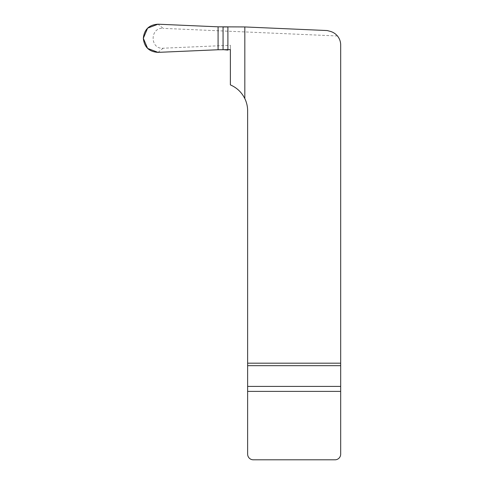 <?xml version="1.0" encoding="UTF-8"?>
<svg xmlns="http://www.w3.org/2000/svg" width="484" height="484" viewBox="0 0 484 484"><rect width="100%" height="100%" fill="white"/><g stroke="black" fill="none" stroke-linecap="round" stroke-linejoin="round"><path stroke-width="0.36" stroke-dasharray="2.42 1.81" d="M327.19 30.546L330.233 31.357C333.107 32.156 335.503 33.692 337.427 35.967A14.097 14.097 0 0 1 340.682 44.976L340.682 454.161A5.639 5.639 0 0 1 335.043 459.8L253.277 459.8A5.639 5.639 0 0 1 247.639 454.161L247.639 110.884A28.193 28.193 0 0 0 230.372 84.894L230.372 45.272L163.15 48.206C149.804 49.368 149.804 27.201 163.15 28.362L158.032 24.2M337.427 35.967L163.15 28.362M158.032 52.369L163.15 48.206M230.372 49.622L230.372 45.272M218.223 26.826L222.985 26.947M222.985 49.616L218.223 49.743"/><path stroke-width="0.73" d="M247.639 363.181L247.639 110.884A28.193 28.193 0 0 0 244.819 98.597C241.661 92.281 236.845 87.713 230.372 84.894L230.372 49.622L218.084 49.749L158.032 52.369C149.145 51.83 144.244 47.136 143.318 38.284C144.244 29.433 149.145 24.738 158.032 24.2L218.084 26.82L244.819 26.947L327.19 30.546L330.233 31.357A14.097 14.097 0 0 1 340.682 44.976L340.682 454.161A5.639 5.639 0 0 1 335.043 459.8L253.277 459.8A5.639 5.639 0 0 1 247.639 454.161L247.639 363.181L340.682 363.181M244.819 98.597L244.819 26.947M218.223 49.743L158.032 52.369L147.614 48.418L143.318 38.284L147.614 28.151L158.032 24.2L218.223 26.826M222.985 26.947L227.903 26.947L227.903 50.088L222.985 49.616M340.682 365.674L247.639 365.674M247.639 386.395L340.682 386.395M218.084 26.82L218.084 49.749M223.07 26.947L223.07 49.616M340.682 391.381L247.639 391.381"/></g></svg>
